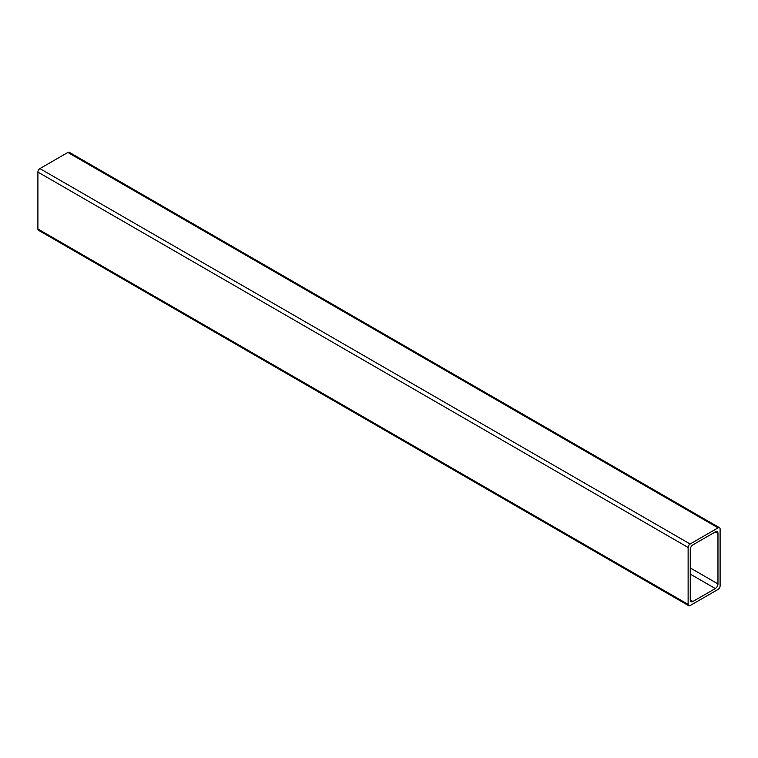 <?xml version="1.0" encoding="UTF-8"?>
<svg xmlns="http://www.w3.org/2000/svg" width="758" height="758" viewBox="0 0 758 758"><rect width="100%" height="100%" fill="white"/><g stroke="black" fill="none" stroke-linecap="round" stroke-linejoin="round"><path stroke-width="1.14" d="M688.122 604.391A2.833 1.639 120 0 0 688.709 605.689A2.833 1.639 120 0 0 690.121 605.547L718.091 589.402A2.833 1.639 120 0 0 720.1 585.925L720.1 529.008A2.833 1.639 120 0 0 719.513 527.72A2.833 1.639 120 0 0 718.091 527.852L690.131 544.007A2.833 1.639 120 0 0 688.122 547.475L37.9 172.075L37.9 228.992L688.122 604.391L688.122 547.475M718.091 527.852L67.869 152.453L39.909 168.598L690.131 544.007M717.968 533.471L717.968 583.935A3.771 2.179 -60 0 1 715.306 588.549L692.916 601.473A3.771 2.179 -60 0 1 691.031 601.663A3.771 2.179 -60 0 1 690.254 599.938L690.254 549.465A3.771 2.179 -60 0 1 692.916 544.85L715.306 531.927A3.771 2.179 -60 0 1 717.191 531.746A3.771 2.179 -60 0 1 717.968 533.471L715.306 531.927M688.709 605.689L38.487 230.28A2.833 1.639 -60 0 1 37.9 228.992M37.9 172.075A2.833 1.639 -60 0 1 39.909 168.598M67.869 152.453A2.833 1.639 -60 0 1 69.291 152.311L719.513 527.72M690.254 599.938L692.916 601.473M715.306 588.549L690.254 574.09M690.254 567.932L717.968 583.935"/></g></svg>
